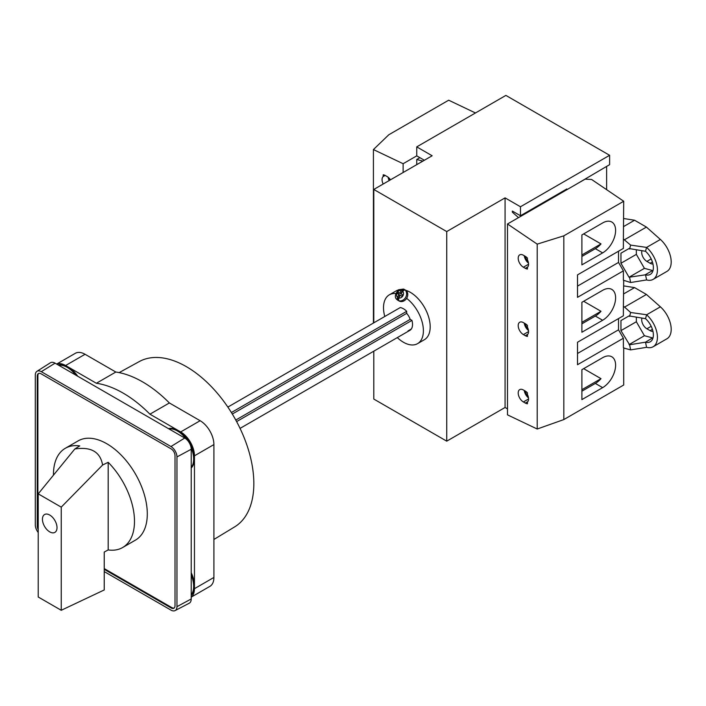 <?xml version="1.0" encoding="UTF-8"?>
<svg xmlns="http://www.w3.org/2000/svg" width="706" height="706" viewBox="0 0 706 706"><rect width="100%" height="100%" fill="white"/><g stroke="black" fill="none" stroke-linecap="round" stroke-linejoin="round"><path stroke-width="1.06" d="M398.714 297.985L400.258 295.302L401.882 296.238L402.685 294.843L401.061 293.908L402.614 291.225A4.015 3.274 120 0 1 402.852 295.867A4.015 3.274 120 0 1 398.714 297.985L398.581 300.588A6.292 5.136 -60 0 1 397.301 299.856A6.292 5.136 -60 0 1 397.284 299.847L397.416 297.244L398.969 294.552L397.346 293.617L398.149 292.231L400.796 293.758L399.764 293.166L401.317 290.475L403.514 289.063A6.292 5.136 -60 0 0 403.514 289.063L404.309 289.434A6.301 5.145 120 0 1 405.615 297.464A6.301 5.145 120 0 1 398.007 300.35A6.301 5.145 120 0 1 397.646 300.121M399.764 293.166L398.149 292.231M446.73 231.559L505.072 197.874L520.472 206.761L609.613 155.294L505.884 95.407L416.743 146.874L432.143 155.761L373.792 189.446L446.73 231.559L446.73 441.162L505.072 407.477L507.508 408.88M609.613 155.294L609.613 164.657L575.522 184.707M606.63 166.378L606.63 189.667M400.796 293.758L403.514 289.063A6.292 5.136 -60 0 1 404.194 289.381A6.292 5.136 -60 0 1 404.803 289.813L402.614 291.225M395.704 293.555A28.196 16.273 -120 0 0 389.359 294.817A28.196 16.273 -120 0 0 384.77 316.491M397.319 337.6A28.196 16.273 -120 0 0 417.546 343.654A28.196 16.273 -120 0 0 422.426 323.11A28.196 16.273 -120 0 0 406.63 298.347M407.538 296.238L407.706 295.373M405.747 290.281A28.196 16.273 60 0 1 410.257 292.284A28.196 16.273 60 0 1 412.692 293.864A28.196 16.273 60 0 1 429.107 318.697A28.196 16.273 60 0 1 424.359 339.718L417.546 343.654M389.359 294.817L396.163 290.89A28.196 16.273 60 0 1 398.166 290.025M403.929 289.239A6.301 5.145 120 0 1 404.309 289.434L405.456 290.095A6.301 5.145 120 0 1 406.762 298.126A6.301 5.145 120 0 1 399.155 301.012L397.301 299.856M403.505 289.063L398.555 289.751C394.76 294.42 394.336 297.782 397.284 299.838L399.993 295.152L398.969 294.552M402.093 294.508L402.685 294.843M398.378 294.208L399.181 292.822M236.625 421.597L411.933 320.392L410.168 319.368A10.546 6.089 -120 0 0 406.691 313.358L406.691 311.32A12.832 7.413 -120 0 0 400.214 307.578L227.853 407.088M411.316 329.014L407.989 330.929A12.832 7.413 60 0 0 409.868 330.355L240.058 428.392M411.933 320.392A12.832 7.413 60 0 1 409.868 330.355M629.584 249.024L630.635 245.106L646.608 247.409A20.633 11.914 -120 0 1 656.924 265.279A20.633 11.914 -120 0 1 653.147 279.364A20.633 11.914 -120 0 1 646.608 279.947L645.513 274.81A14.897 8.604 -120 0 0 650.288 274.405A14.897 8.604 -120 0 0 653.006 264.203A14.897 8.604 -120 0 0 645.513 251.283L629.028 248.53L620.953 253.189L620.953 263.259L629.028 277.237L645.513 274.81M646.564 279.938L630.635 282.524L629.584 277.387M373.792 351.182L373.792 399.058L446.73 441.162M373.792 189.446L373.792 322.827M630.635 245.106L623.389 239.043L623.389 248.397L618.527 251.212L618.527 262.438L623.389 270.857L623.389 280.22L630.635 282.524M653.147 279.364L666.923 271.413A20.633 11.914 -120 0 0 670.7 257.319A20.633 11.914 -120 0 0 660.384 239.458L646.431 227.085L624.554 239.713M505.072 197.874L505.072 407.477M416.743 146.874L416.743 155.858L424.359 160.253M416.743 164.657L416.743 159.485L422.85 161.127M416.743 159.485L419.885 157.676M520.472 206.761L520.472 215.745L566.821 188.979L566.821 189.729M475.473 112.969L448.672 100.199L388.785 134.775L373.421 149.566L403.126 163.721L416.743 155.858M403.126 163.721L403.126 172.511M537.213 244.135L563.82 235.83L563.82 419.576L537.213 429.019L507.508 414.863L507.508 223.978L537.213 244.135L537.213 429.019M523.384 389.977A7.334 4.236 -120 0 0 519.722 389.615A7.334 4.236 -120 0 0 518.592 395.492A7.334 4.236 -120 0 0 523.384 401.952L525.335 403.073A7.334 4.236 -120 0 0 527.435 403.779L527.435 402.041A7.334 4.236 -120 0 0 527.435 394.566L527.435 392.836A7.334 4.236 -120 0 0 525.335 391.098L523.384 389.977M525.335 323.727L523.384 322.607A7.334 4.236 -120 0 0 519.722 322.245A7.334 4.236 -120 0 0 518.592 328.122A7.334 4.236 -120 0 0 523.384 334.582L525.335 335.703A7.334 4.236 -120 0 0 527.435 336.4L527.435 334.67A7.334 4.236 -120 0 0 527.435 327.196L527.435 325.457A7.334 4.236 -120 0 0 525.335 323.727M525.335 256.357L523.384 255.228A7.334 4.236 -120 0 0 519.722 254.866A7.334 4.236 -120 0 0 518.592 260.743A7.334 4.236 -120 0 0 523.384 267.212L525.335 268.333A7.334 4.236 -120 0 0 527.435 269.03L527.435 267.3A7.334 4.236 -120 0 0 527.435 259.826L527.435 258.087A7.334 4.236 -120 0 0 525.335 256.357M563.82 235.83L623.707 201.254L591.619 179.483L585.133 179.156L507.508 223.978M520.472 215.745L512.362 211.068L512.362 212.188L518.504 217.633M513.341 211.624L512.362 212.188M564.341 190.417L564.853 190.867M646.431 294.455L624.554 307.092L623.389 306.413L623.389 315.776L577.517 342.251L577.517 364.711L623.389 338.236L623.389 347.59L624.554 348.261L630.635 349.894L646.608 347.326A20.633 11.914 -120 0 0 653.147 346.743L666.923 338.783A20.633 11.914 -120 0 0 670.7 324.698A20.633 11.914 -120 0 0 660.384 306.828L646.431 294.455L634.57 287.607L623.707 285.904M623.707 347.776L623.707 385.008L563.82 419.576M634.57 287.607L623.707 293.881M623.389 306.413L623.707 280.406M652.415 261.961L650.129 263.276A7.334 4.236 -120 0 0 652.953 263.947M641.93 318.15A7.334 4.236 -120 0 0 646.89 328.784L650.129 330.655A7.334 4.236 -120 0 0 652.953 331.317M650.129 263.276L646.89 261.405A7.334 4.236 -120 0 1 641.93 250.78M636.353 249.986L636.353 254.372L644.419 268.351L652.573 270.539L645.046 274.881M644.419 268.351L629.028 277.237M623.389 239.043L623.707 201.254M646.431 227.085L634.57 220.237L623.707 226.502M634.57 220.237L623.707 218.525M629.028 315.909L620.953 320.568L629.028 315.909L645.513 318.662L646.608 314.788A20.633 11.914 -120 0 1 656.924 332.65A20.633 11.914 -120 0 1 653.147 346.743M389.271 178.274L389.977 180.109M527.806 260.646L527.047 261.088L528.194 261.75M525.176 256.26L527.047 261.088M527.806 328.016L527.047 328.458L528.194 329.12M525.176 323.639L527.047 328.458M527.806 395.386L527.047 395.828L528.194 396.498M525.176 391.009L527.047 395.828M388.132 177.232A7.334 4.236 -120 0 0 389.191 180.559L383.19 184.019A7.334 4.236 -120 0 1 383.19 176.544L385.141 175.415M390.489 179.809A7.334 4.236 -120 0 0 387.25 176.632L385.3 175.512A7.334 4.236 -120 0 0 383.19 174.806L383.19 176.544M524.258 390.48A7.334 4.236 -120 0 0 528.494 397.893M524.258 323.11A7.334 4.236 -120 0 0 528.494 330.523M524.258 255.74A7.334 4.236 -120 0 0 528.494 263.144M581.894 391.195L595.343 383.429A18.338 10.59 120 0 0 601 378.663L581.894 389.694M583.659 368.656L601 378.663M581.894 256.446L595.343 248.68A18.338 10.59 120 0 0 601 243.923L581.894 254.954M583.659 233.907L601 243.923M581.894 323.825L595.343 316.059A18.338 10.59 120 0 0 601 311.293L581.894 322.324M583.659 301.285L601 311.293M581.894 399.614L581.894 369.67L602.642 357.695A18.338 10.59 120 0 1 611.811 356.786A18.338 10.59 120 0 1 614.617 371.48A18.338 10.59 120 0 1 602.642 387.638L581.894 399.614M602.642 252.889A18.338 10.59 120 0 0 614.617 236.731A18.338 10.59 120 0 0 611.811 222.037A18.338 10.59 120 0 0 602.642 222.946L581.894 234.93L581.894 264.874L602.642 252.889L595.343 248.68M581.894 332.244L581.894 302.3L602.642 290.325A18.338 10.59 120 0 1 611.811 289.416A18.338 10.59 120 0 1 614.617 304.11A18.338 10.59 120 0 1 602.642 320.268L581.894 332.244M623.389 248.397L577.517 274.881L577.517 297.341L623.389 270.857M623.389 315.776L618.527 318.582L618.527 329.808L623.389 338.236M577.517 342.251L618.527 318.582M577.517 353.485L618.527 329.808M577.517 286.115L618.527 262.438M577.517 274.881L618.527 251.212M373.421 149.566L373.421 323.039M629.584 316.403L630.635 312.484L624.554 307.092M630.635 349.894L629.584 344.766L620.953 330.637L620.953 320.568M630.635 312.484L646.564 314.744M636.353 317.365L636.353 321.742L644.419 335.721L652.573 337.909L645.513 342.189A14.897 8.604 -120 0 0 650.288 341.775A14.897 8.604 -120 0 0 653.006 331.573A14.897 8.604 -120 0 0 645.513 318.662M645.046 342.26L629.584 344.766M644.419 335.721L629.028 344.616M636.353 254.372L620.953 263.259M629.028 248.53L620.953 253.189M645.513 251.283L646.564 247.374M646.564 347.308L645.513 342.189M636.353 321.742L620.953 330.637M232.309 414.034L406.691 313.358M231.383 412.533L406.691 311.32M235.778 420.052L410.168 319.368M213.909 539.463L234.657 526.879A95.442 55.103 -120 0 0 234.074 417.025A95.442 55.103 -120 0 0 139.232 361.587L119.155 372.618M186.269 439.123A22.919 13.237 -120 0 0 177.444 431.004A22.919 13.237 -120 0 0 168.902 428.886M191.22 467.963A22.919 13.237 -120 0 0 194.459 458.609A22.919 13.237 -120 0 0 178.256 430.536A22.919 13.237 -120 0 0 168.531 428.666M191.22 467.531A22.919 13.237 -120 0 0 191.035 447.375M191.22 597.055A19.486 11.252 -120 0 0 194.459 588.68L194.459 455.802A19.486 11.252 -120 0 0 180.683 431.94L149.928 414.184A107.727 62.199 -120 0 0 96.369 383.261L65.614 365.505A19.486 11.252 -120 0 0 56.736 364.12M191.22 597.135L209.876 586.368A19.486 11.252 -120 0 0 213.909 577.446L213.909 444.577A19.486 11.252 -120 0 0 200.133 420.714L169.378 402.958A107.727 62.199 -120 0 0 115.819 372.036L85.064 354.28A19.486 11.252 -120 0 0 75.321 353.309L56.665 364.084M96.369 383.261L115.819 372.036M149.928 414.184L169.378 402.958M191.22 595.229A22.919 13.237 -120 0 0 194.459 585.865A22.919 13.237 -120 0 0 191.22 572.769M77.766 376.263A22.919 13.237 -120 0 0 68.041 366.908A22.919 13.237 -120 0 0 58.316 365.037M191.22 594.796A22.919 13.237 -120 0 0 191.22 575.072M75.771 375.115A22.919 13.237 -120 0 0 67.238 367.376A22.919 13.237 -120 0 0 58.695 365.258M104.232 571.586L170.958 610.108A8.49 4.898 -120 0 0 175.097 610.593L189.208 603.233A9.169 5.295 -120 0 0 191.22 598.97L191.22 449.254A9.169 5.295 -120 0 0 184.734 438.02L55.077 363.166A9.169 5.295 -120 0 0 50.382 362.778L36.95 371.321A8.49 4.898 -120 0 0 35.3 375.142L35.3 524.858A8.49 4.898 -120 0 0 38.221 532.492M175.097 610.593A8.49 4.898 -120 0 0 176.959 606.648L176.959 456.932A8.49 4.898 -120 0 0 170.958 446.536L184.734 438.02M36.95 371.321A8.49 4.898 -120 0 1 41.301 371.674L170.958 446.536M38.221 529.703A5.498 3.177 -120 0 1 37.25 526.173L37.25 376.077A5.498 3.177 -120 0 1 38.389 373.562A5.498 3.177 -120 0 1 41.142 373.836L171.126 448.875A5.498 3.177 -120 0 1 175.009 455.617L175.009 605.704A5.498 3.177 -120 0 1 173.87 608.228A5.498 3.177 -120 0 1 171.126 607.954L104.232 569.336M38.733 373.403A5.498 3.177 -120 0 0 37.895 375.707L37.895 525.793A5.498 3.177 -120 0 0 38.221 527.779M104.232 568.586L171.77 607.575A5.498 3.177 -120 0 0 174.179 608.007M61.237 507.137L38.221 493.847L74.818 448.981C91.056 446.536 100.323 451.884 102.599 465.025L61.237 507.137L61.237 610.284L104.232 589.96L104.232 552.048L108.186 549.93A57.301 33.085 -120 0 0 122.623 547.538L135.428 540.143A57.301 33.085 -120 0 0 135.428 473.973A57.301 33.085 -120 0 0 78.128 440.897L65.323 448.284A57.301 33.085 -120 0 0 53.462 475.164M74.818 448.981L79.76 445.892A57.301 33.085 -120 0 0 65.323 448.284M122.623 547.538A57.301 33.085 -120 0 0 108.186 462.306L102.599 465.025M108.186 462.306L108.186 549.93M38.221 493.847L38.221 597.002L61.237 610.284M49.729 531.874A10.316 5.957 -120 0 0 54.883 532.386A10.316 5.957 -120 0 0 54.883 520.481A10.316 5.957 -120 0 0 44.575 514.524A10.316 5.957 -120 0 0 42.995 522.793A10.316 5.957 -120 0 0 49.729 531.874M397.416 297.244A4.015 3.274 120 0 1 397.178 292.593A4.015 3.274 120 0 1 401.317 290.475M660.384 239.458L646.608 247.409M651.188 326.296L646.89 328.784M651.188 258.925L646.89 261.405M527.806 401.643L525.335 403.073M528.573 398.961L523.384 401.952M527.806 334.273L525.335 335.703M528.573 331.591L523.384 334.582M527.806 266.903L525.335 268.333M528.573 264.212L523.384 267.212M595.343 383.429L602.642 387.638M595.343 316.059L602.642 320.268M652.415 329.331L650.129 330.655M660.384 306.828L646.608 314.788M180.683 431.94L200.133 420.714M194.459 455.802L213.909 444.577M194.459 588.68L213.909 577.446M65.614 365.505L85.064 354.28M176.959 456.932L191.22 449.254M41.301 371.674L55.077 363.166M176.959 606.648L191.22 598.97M171.126 607.954L171.77 607.575M37.25 376.077L37.895 375.707M37.25 526.173L37.895 525.793M404.309 289.434L405.456 290.095"/></g></svg>
